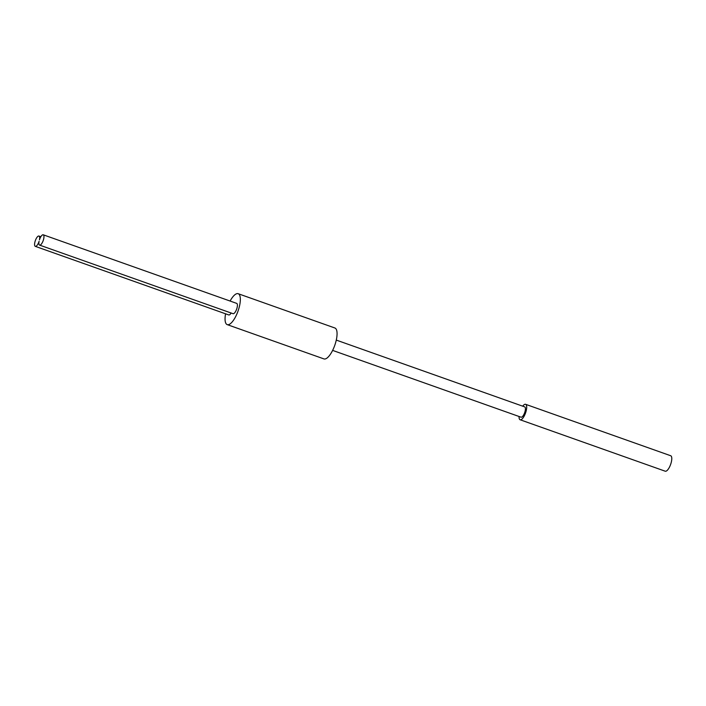 <?xml version="1.0" encoding="UTF-8"?>
<svg xmlns="http://www.w3.org/2000/svg" width="706" height="706" viewBox="0 0 706 706"><rect width="100%" height="100%" fill="white"/><g stroke="black" fill="none" stroke-linecap="round" stroke-linejoin="round"><path stroke-width="1.06" d="M522.714 406.179A8.198 2.833 109.5 0 1 524.885 404.309A8.198 2.833 109.5 0 1 525.617 404.309A8.198 2.833 109.5 0 1 525.546 412.984A8.198 2.833 109.5 0 1 520.137 419.77A8.198 2.833 109.5 0 1 519.06 416.487M525.617 404.309L670.7 455.741A8.198 2.833 109.5 0 1 670.629 464.424A8.198 2.833 109.5 0 1 665.22 471.202L520.137 419.77M332.632 350.397L521.046 417.193A5.471 1.889 -70.5 0 0 524.655 412.666A5.471 1.889 -70.5 0 0 524.699 406.885L336.285 340.089M225.576 313.817A16.406 5.666 -70.5 0 0 227.217 324.628A16.406 5.666 -70.5 0 0 238.037 311.055A16.406 5.666 -70.5 0 0 238.178 293.705A16.406 5.666 -70.5 0 0 236.731 293.705A16.406 5.666 -70.5 0 0 230.112 301.038M227.217 324.628L323.948 358.913A16.406 5.666 -70.5 0 0 334.759 345.349A16.406 5.666 -70.5 0 0 334.909 327.999L238.178 293.705M35.3 246.359A5.471 1.889 -70.5 0 0 39.086 241.302A5.471 1.889 -70.5 0 0 39.598 245.106A5.471 1.889 -70.5 0 0 43.198 240.578A5.471 1.889 -70.5 0 0 43.251 234.798A5.471 1.889 -70.5 0 0 39.465 239.846A5.471 1.889 -70.5 0 0 38.954 236.051A5.471 1.889 -70.5 0 0 35.344 240.578A5.471 1.889 -70.5 0 0 35.3 246.359L228.753 314.938A5.471 1.889 -70.5 0 0 231.144 313.014M39.598 245.106L233.042 313.685A5.471 1.889 -70.5 0 0 236.651 309.157A5.471 1.889 -70.5 0 0 236.695 303.377L43.251 234.798M38.954 236.051L40.851 236.722"/></g></svg>
